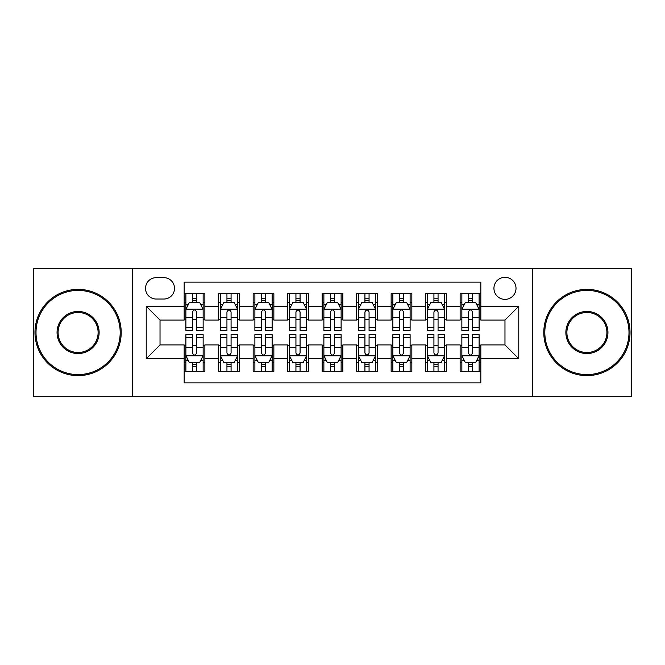 <?xml version="1.0" encoding="UTF-8"?>
<svg xmlns="http://www.w3.org/2000/svg" width="665" height="665" viewBox="0 0 665 665"><rect width="100%" height="100%" fill="white"/><g stroke="black" fill="none" stroke-linecap="round" stroke-linejoin="round"><path stroke-width="1" d="M504.976 277.305A11.039 11.039 0 0 0 493.937 288.344A11.039 11.039 0 0 0 504.976 299.383A11.039 11.039 0 0 0 516.015 288.344A11.039 11.039 0 0 0 504.976 277.305M532.574 396.315L631.75 396.315L631.75 268.685L532.574 268.685L532.574 396.315L132.426 396.315L132.426 268.685L33.25 268.685L33.25 396.315L132.426 396.315M480.828 293.689L460.13 293.689L460.13 306.282L446.34 306.282L446.34 320.081L460.13 320.081L460.13 306.282M446.34 306.282L446.34 293.689L425.642 293.689L425.642 306.282L411.843 306.282L411.843 320.081L425.642 320.081L425.642 306.282M411.843 306.282L411.843 293.689L391.145 293.689L391.145 306.282L377.346 306.282L377.346 320.081L391.145 320.081L391.145 306.282M377.346 306.282L377.346 293.689L356.648 293.689L356.648 306.282L342.849 306.282L342.849 320.081L356.648 320.081L356.648 306.282M342.849 306.282L342.849 293.689L322.151 293.689L322.151 306.282L308.352 306.282L308.352 320.081L322.151 320.081L322.151 306.282M308.352 306.282L308.352 293.689L287.654 293.689L287.654 306.282L273.855 306.282L273.855 320.081L287.654 320.081L287.654 306.282M273.855 306.282L273.855 293.689L253.157 293.689L253.157 306.282L239.358 306.282L239.358 320.081L253.157 320.081L253.157 306.282M239.358 306.282L239.358 293.689L218.66 293.689L218.66 320.081L204.87 320.081L204.87 293.689L184.172 293.689M184.172 371.311L204.87 371.311L204.87 344.919L218.66 344.919L218.66 371.311L239.358 371.311L239.358 344.919L253.157 344.919L253.157 358.718L239.358 358.718M253.157 358.718L253.157 371.311L273.855 371.311L273.855 344.919L287.654 344.919L287.654 358.718L273.855 358.718M287.654 358.718L287.654 371.311L308.352 371.311L308.352 344.919L322.151 344.919L322.151 358.718L308.352 358.718M322.151 358.718L322.151 371.311L342.849 371.311L342.849 344.919L356.648 344.919L356.648 358.718L342.849 358.718M356.648 358.718L356.648 371.311L377.346 371.311L377.346 344.919L391.145 344.919L391.145 358.718L377.346 358.718M391.145 358.718L391.145 371.311L411.843 371.311L411.843 344.919L425.642 344.919L425.642 358.718L411.843 358.718M425.642 358.718L425.642 371.311L446.34 371.311L446.34 344.919L460.13 344.919L460.13 358.718L446.34 358.718M156.225 299.042L163.814 299.042A10.69 10.69 0 0 0 174.513 288.344A10.69 10.69 0 0 0 163.814 277.654L156.225 277.654A10.69 10.69 0 0 0 145.535 288.344A10.69 10.69 0 0 0 156.225 299.042M532.574 268.685L132.426 268.685M480.828 306.282L480.828 282.135L184.172 282.135L184.172 320.081L160.024 320.081L160.024 344.919L184.172 344.919L184.172 382.865L480.828 382.865L480.828 344.919L504.976 344.919L504.976 320.081L480.828 320.081L480.828 306.282L518.775 306.282L518.775 358.718L480.828 358.718M184.172 358.718L146.225 358.718L146.225 306.282L184.172 306.282M460.13 358.718L460.13 371.311L480.828 371.311M184.172 302.317L185.892 302.317M192.451 302.317L196.591 302.317M203.141 302.317L204.87 302.317M184.172 319.74L185.892 319.74M192.451 319.74L196.591 319.74M203.141 319.74L204.87 319.74M184.172 345.26L185.892 345.26M192.451 345.26L196.591 345.26M203.141 345.26L204.87 345.26M184.172 362.683L185.892 362.683M192.451 362.683L196.591 362.683M203.141 362.683L204.87 362.683M218.66 319.74L220.389 319.74M226.94 319.74L231.079 319.74M237.638 319.74L239.358 319.74M218.66 302.317L220.389 302.317M226.94 302.317L231.079 302.317M237.638 302.317L239.358 302.317M218.66 345.26L220.389 345.26M226.94 345.26L231.079 345.26M237.638 345.26L239.358 345.26M218.66 362.683L220.389 362.683M226.94 362.683L231.079 362.683M237.638 362.683L239.358 362.683M253.157 345.26L254.886 345.26M261.436 345.26L265.576 345.26M272.135 345.26L273.855 345.26M253.157 362.683L254.886 362.683M261.436 362.683L265.576 362.683M272.135 362.683L273.855 362.683M253.157 302.317L254.886 302.317M261.436 302.317L265.576 302.317M272.135 302.317L273.855 302.317M253.157 319.74L254.886 319.74M261.436 319.74L265.576 319.74M272.135 319.74L273.855 319.74M287.654 345.26L289.383 345.26M295.933 345.26L300.073 345.26M306.632 345.26L308.352 345.26M287.654 362.683L289.383 362.683M295.933 362.683L300.073 362.683M306.632 362.683L308.352 362.683M287.654 302.317L289.383 302.317M295.933 302.317L300.073 302.317M306.632 302.317L308.352 302.317M287.654 319.74L289.383 319.74M295.933 319.74L300.073 319.74M306.632 319.74L308.352 319.74M322.151 345.26L323.88 345.26M330.43 345.26L334.57 345.26M341.12 345.26L342.849 345.26M322.151 362.683L323.88 362.683M330.43 362.683L334.57 362.683M341.12 362.683L342.849 362.683M322.151 302.317L323.88 302.317M330.43 302.317L334.57 302.317M341.12 302.317L342.849 302.317M322.151 319.74L323.88 319.74M330.43 319.74L334.57 319.74M341.12 319.74L342.849 319.74M356.648 345.26L358.369 345.26M364.927 345.26L369.067 345.26M375.617 345.26L377.346 345.26M356.648 362.683L358.369 362.683M364.927 362.683L369.067 362.683M375.617 362.683L377.346 362.683M356.648 302.317L358.369 302.317M364.927 302.317L369.067 302.317M375.617 302.317L377.346 302.317M356.648 319.74L358.369 319.74M364.927 319.74L369.067 319.74M375.617 319.74L377.346 319.74M391.145 345.26L392.865 345.26M399.424 345.26L403.564 345.26M410.114 345.26L411.843 345.26M391.145 362.683L392.865 362.683M399.424 362.683L403.564 362.683M410.114 362.683L411.843 362.683M391.145 302.317L392.865 302.317M399.424 302.317L403.564 302.317M410.114 302.317L411.843 302.317M391.145 319.74L392.865 319.74M399.424 319.74L403.564 319.74M410.114 319.74L411.843 319.74M425.642 345.26L427.362 345.26M433.921 345.26L438.06 345.26M444.611 345.26L446.34 345.26M425.642 362.683L427.362 362.683M433.921 362.683L438.06 362.683M444.611 362.683L446.34 362.683M425.642 302.317L427.362 302.317M433.921 302.317L438.06 302.317M444.611 302.317L446.34 302.317M425.642 319.74L427.362 319.74M433.921 319.74L438.06 319.74M444.611 319.74L446.34 319.74M460.13 345.26L461.859 345.26M468.409 345.26L472.549 345.26M479.108 345.26L480.828 345.26M460.13 362.683L461.859 362.683M468.409 362.683L472.549 362.683M479.108 362.683L480.828 362.683M460.13 302.317L461.859 302.317M468.409 302.317L472.549 302.317M479.108 302.317L480.828 302.317M460.13 319.74L461.859 319.74M468.409 319.74L472.549 319.74M479.108 319.74L480.828 319.74M160.024 320.081L146.225 306.282M160.024 344.919L146.225 358.718M518.775 306.282L504.976 320.081M518.775 358.718L504.976 344.919M196.591 298.178L192.451 298.178M203.141 327.621L196.591 327.621L196.591 330.43L203.141 330.43L203.141 309.391L199.691 302.492L189.342 302.492L185.892 309.391L185.892 330.43L192.451 330.43L192.451 327.621L185.892 327.621M185.892 309.391L185.892 293.689M203.141 309.391L203.141 293.689M192.451 302.492L192.451 293.689M196.591 293.689L196.591 302.492M196.591 327.621L196.591 311.976C195.211 309.316 193.831 309.316 192.451 311.976L192.451 327.621M192.451 366.822L196.591 366.822M185.892 337.379L192.451 337.379L192.451 334.57L185.892 334.57L185.892 355.609L189.342 362.508L199.691 362.508L203.141 355.609L203.141 334.57L196.591 334.57L196.591 337.379L203.141 337.379M203.141 355.609L203.141 371.311M185.892 355.609L185.892 371.311M196.591 362.508L196.591 371.311M192.451 371.311L192.451 362.508M192.451 337.379L192.451 353.024C193.823 355.684 195.202 355.684 196.591 353.024L196.591 337.379M78.096 290.414A42.086 42.086 0 0 0 36.01 332.5A42.086 42.086 0 0 0 78.096 374.586A42.086 42.086 0 0 0 120.182 332.5A42.086 42.086 0 0 0 78.096 290.414M78.096 375.617A43.117 43.117 0 0 1 34.971 332.5A43.117 43.117 0 0 1 78.096 289.383A43.117 43.117 0 0 1 121.213 332.5A43.117 43.117 0 0 1 78.096 375.617M78.096 311.461A21.039 21.039 0 0 1 99.135 332.5A21.039 21.039 0 0 1 78.096 353.539A21.039 21.039 0 0 1 57.049 332.5A21.039 21.039 0 0 1 78.096 311.461M78.096 352.508A20.008 20.008 0 0 0 98.104 332.5A20.008 20.008 0 0 0 78.096 312.492A20.008 20.008 0 0 0 58.088 332.5A20.008 20.008 0 0 0 78.096 352.508M586.904 290.414A42.086 42.086 0 0 0 544.818 332.5A42.086 42.086 0 0 0 586.904 374.586A42.086 42.086 0 0 0 628.99 332.5A42.086 42.086 0 0 0 586.904 290.414M586.904 375.617A43.117 43.117 0 0 1 543.787 332.5A43.117 43.117 0 0 1 586.904 289.383A43.117 43.117 0 0 1 630.029 332.5A43.117 43.117 0 0 1 586.904 375.617M586.904 311.461A21.039 21.039 0 0 1 607.951 332.5A21.039 21.039 0 0 1 586.904 353.539A21.039 21.039 0 0 1 565.865 332.5A21.039 21.039 0 0 1 586.904 311.461M586.904 352.508A20.008 20.008 0 0 0 606.912 332.5A20.008 20.008 0 0 0 586.904 312.492A20.008 20.008 0 0 0 566.896 332.5A20.008 20.008 0 0 0 586.904 352.508M231.079 298.178L226.94 298.178M237.638 327.621L231.079 327.621L231.079 330.43L237.638 330.43L237.638 309.391L234.188 302.492L223.839 302.492L220.389 309.391L220.389 330.43L226.94 330.43L226.94 327.621L220.389 327.621M220.389 309.391L220.389 293.689M237.638 309.391L237.638 293.689M226.94 302.492L226.94 293.689M231.079 293.689L231.079 302.492M231.079 327.621L231.079 311.976C229.708 309.316 228.328 309.316 226.94 311.976L226.94 327.621M265.576 298.178L261.436 298.178M272.135 327.621L265.576 327.621L265.576 330.43L272.135 330.43L272.135 309.391L268.685 302.492L258.336 302.492L254.886 309.391L254.886 330.43L261.436 330.43L261.436 327.621L254.886 327.621M254.886 309.391L254.886 293.689M272.135 309.391L272.135 293.689M261.436 302.492L261.436 293.689M265.576 293.689L265.576 302.492M265.576 327.621L265.576 311.976C264.204 309.316 262.825 309.316 261.436 311.976L261.436 327.621M300.073 298.178L295.933 298.178M306.632 327.621L300.073 327.621L300.073 330.43L306.632 330.43L306.632 309.391L303.182 302.492L292.833 302.492L289.383 309.391L289.383 330.43L295.933 330.43L295.933 327.621L289.383 327.621M289.383 309.391L289.383 293.689M306.632 309.391L306.632 293.689M295.933 302.492L295.933 293.689M300.073 293.689L300.073 302.492M300.073 327.621L300.073 311.976C298.693 309.316 297.313 309.316 295.933 311.976L295.933 327.621M334.57 298.178L330.43 298.178M341.12 327.621L334.57 327.621L334.57 330.43L341.12 330.43L341.12 309.391L337.67 302.492L327.33 302.492L323.88 309.391L323.88 330.43L330.43 330.43L330.43 327.621L323.88 327.621M323.88 309.391L323.88 293.689M341.12 309.391L341.12 293.689M330.43 302.492L330.43 293.689M334.57 293.689L334.57 302.492M334.57 327.621L334.57 311.976C333.19 309.316 331.81 309.316 330.43 311.976L330.43 327.621M226.94 366.822L231.079 366.822M220.389 337.379L226.94 337.379L226.94 334.57L220.389 334.57L220.389 355.609L223.839 362.508L234.188 362.508L237.638 355.609L237.638 334.57L231.079 334.57L231.079 337.379L237.638 337.379M237.638 355.609L237.638 371.311M220.389 355.609L220.389 371.311M231.079 362.508L231.079 371.311M226.94 371.311L226.94 362.508M226.94 337.379L226.94 353.024C228.319 355.684 229.699 355.684 231.079 353.024L231.079 337.379M261.436 366.822L265.576 366.822M254.886 337.379L261.436 337.379L261.436 334.57L254.886 334.57L254.886 355.609L258.336 362.508L268.685 362.508L272.135 355.609L272.135 334.57L265.576 334.57L265.576 337.379L272.135 337.379M272.135 355.609L272.135 371.311M254.886 355.609L254.886 371.311M265.576 362.508L265.576 371.311M261.436 371.311L261.436 362.508M261.436 337.379L261.436 353.024C262.816 355.684 264.196 355.684 265.576 353.024L265.576 337.379M295.933 366.822L300.073 366.822M289.383 337.379L295.933 337.379L295.933 334.57L289.383 334.57L289.383 355.609L292.833 362.508L303.182 362.508L306.632 355.609L306.632 334.57L300.073 334.57L300.073 337.379L306.632 337.379M306.632 355.609L306.632 371.311M289.383 355.609L289.383 371.311M300.073 362.508L300.073 371.311M295.933 371.311L295.933 362.508M295.933 337.379L295.933 353.024C297.313 355.684 298.693 355.684 300.073 353.024L300.073 337.379M330.43 366.822L334.57 366.822M323.88 337.379L330.43 337.379L330.43 334.57L323.88 334.57L323.88 355.609L327.33 362.508L337.67 362.508L341.12 355.609L341.12 334.57L334.57 334.57L334.57 337.379L341.12 337.379M341.12 355.609L341.12 371.311M323.88 355.609L323.88 371.311M334.57 362.508L334.57 371.311M330.43 371.311L330.43 362.508M330.43 337.379L330.43 353.024C331.81 355.684 333.19 355.684 334.57 353.024L334.57 337.379M369.067 298.178L364.927 298.178M375.617 327.621L369.067 327.621L369.067 330.43L375.617 330.43L375.617 309.391L372.167 302.492L361.818 302.492L358.369 309.391L358.369 330.43L364.927 330.43L364.927 327.621L358.369 327.621M358.369 309.391L358.369 293.689M375.617 309.391L375.617 293.689M364.927 302.492L364.927 293.689M369.067 293.689L369.067 302.492M369.067 327.621L369.067 311.976C367.687 309.316 366.307 309.316 364.927 311.976L364.927 327.621M364.927 366.822L369.067 366.822M358.369 337.379L364.927 337.379L364.927 334.57L358.369 334.57L358.369 355.609L361.818 362.508L372.167 362.508L375.617 355.609L375.617 334.57L369.067 334.57L369.067 337.379L375.617 337.379M375.617 355.609L375.617 371.311M358.369 355.609L358.369 371.311M369.067 362.508L369.067 371.311M364.927 371.311L364.927 362.508M364.927 337.379L364.927 353.024C366.307 355.684 367.687 355.684 369.067 353.024L369.067 337.379M403.564 298.178L399.424 298.178M410.114 327.621L403.564 327.621L403.564 330.43L410.114 330.43L410.114 309.391L406.664 302.492L396.315 302.492L392.865 309.391L392.865 330.43L399.424 330.43L399.424 327.621L392.865 327.621M392.865 309.391L392.865 293.689M410.114 309.391L410.114 293.689M399.424 302.492L399.424 293.689M403.564 293.689L403.564 302.492M403.564 327.621L403.564 311.976C402.184 309.316 400.804 309.316 399.424 311.976L399.424 327.621M438.06 298.178L433.921 298.178M444.611 327.621L438.06 327.621L438.06 330.43L444.611 330.43L444.611 309.391L441.161 302.492L430.812 302.492L427.362 309.391L427.362 330.43L433.921 330.43L433.921 327.621L427.362 327.621M427.362 309.391L427.362 293.689M444.611 309.391L444.611 293.689M433.921 302.492L433.921 293.689M438.06 293.689L438.06 302.492M438.06 327.621L438.06 311.976C436.681 309.316 435.301 309.316 433.921 311.976L433.921 327.621M472.549 298.178L468.409 298.178M479.108 327.621L472.549 327.621L472.549 330.43L479.108 330.43L479.108 309.391L475.658 302.492L465.309 302.492L461.859 309.391L461.859 330.43L468.409 330.43L468.409 327.621L461.859 327.621M461.859 309.391L461.859 293.689M479.108 309.391L479.108 293.689M468.409 302.492L468.409 293.689M472.549 293.689L472.549 302.492M472.549 327.621L472.549 311.976C471.177 309.316 469.798 309.316 468.409 311.976L468.409 327.621M399.424 366.822L403.564 366.822M392.865 337.379L399.424 337.379L399.424 334.57L392.865 334.57L392.865 355.609L396.315 362.508L406.664 362.508L410.114 355.609L410.114 334.57L403.564 334.57L403.564 337.379L410.114 337.379M410.114 355.609L410.114 371.311M392.865 355.609L392.865 371.311M403.564 362.508L403.564 371.311M399.424 371.311L399.424 362.508M399.424 337.379L399.424 353.024C400.796 355.684 402.175 355.684 403.564 353.024L403.564 337.379M433.921 366.822L438.06 366.822M427.362 337.379L433.921 337.379L433.921 334.57L427.362 334.57L427.362 355.609L430.812 362.508L441.161 362.508L444.611 355.609L444.611 334.57L438.06 334.57L438.06 337.379L444.611 337.379M444.611 355.609L444.611 371.311M427.362 355.609L427.362 371.311M438.06 362.508L438.06 371.311M433.921 371.311L433.921 362.508M433.921 337.379L433.921 353.024C435.292 355.684 436.672 355.684 438.06 353.024L438.06 337.379M468.409 366.822L472.549 366.822M461.859 337.379L468.409 337.379L468.409 334.57L461.859 334.57L461.859 355.609L465.309 362.508L475.658 362.508L479.108 355.609L479.108 334.57L472.549 334.57L472.549 337.379L479.108 337.379M479.108 355.609L479.108 371.311M461.859 355.609L461.859 371.311M472.549 362.508L472.549 371.311M468.409 371.311L468.409 362.508M468.409 337.379L468.409 353.024C469.789 355.684 471.169 355.684 472.549 353.024L472.549 337.379M218.66 358.718L204.87 358.718M218.66 306.282L204.87 306.282M203.058 309.217L185.976 309.217M185.892 304.387L188.394 304.387M200.639 304.387L203.141 304.387M192.451 317.38L185.892 317.38M203.141 317.38L196.591 317.38M196.591 300.372L192.451 300.372M185.976 355.783L203.058 355.783M203.141 360.613L200.639 360.613M188.394 360.613L185.892 360.613M196.591 347.62L203.141 347.62M185.892 347.62L192.451 347.62M192.451 364.628L196.591 364.628M237.555 309.217L220.472 309.217M220.389 304.387L222.891 304.387M235.136 304.387L237.638 304.387M226.94 317.38L220.389 317.38M237.638 317.38L231.079 317.38M231.079 300.372L226.94 300.372M272.043 309.217L254.969 309.217M254.886 304.387L257.388 304.387M269.633 304.387L272.135 304.387M261.436 317.38L254.886 317.38M272.135 317.38L265.576 317.38M265.576 300.372L261.436 300.372M306.54 309.217L289.466 309.217M289.383 304.387L291.877 304.387M304.129 304.387L306.632 304.387M295.933 317.38L289.383 317.38M306.632 317.38L300.073 317.38M300.073 300.372L295.933 300.372M341.037 309.217L323.963 309.217M323.88 304.387L326.374 304.387M338.626 304.387L341.12 304.387M330.43 317.38L323.88 317.38M341.12 317.38L334.57 317.38M334.57 300.372L330.43 300.372M220.472 355.783L237.555 355.783M237.638 360.613L235.136 360.613M222.891 360.613L220.389 360.613M231.079 347.62L237.638 347.62M220.389 347.62L226.94 347.62M226.94 364.628L231.079 364.628M254.969 355.783L272.043 355.783M272.135 360.613L269.633 360.613M257.388 360.613L254.886 360.613M265.576 347.62L272.135 347.62M254.886 347.62L261.436 347.62M261.436 364.628L265.576 364.628M289.466 355.783L306.54 355.783M306.632 360.613L304.129 360.613M291.877 360.613L289.383 360.613M300.073 347.62L306.632 347.62M289.383 347.62L295.933 347.62M295.933 364.628L300.073 364.628M323.963 355.783L341.037 355.783M341.12 360.613L338.626 360.613M326.374 360.613L323.88 360.613M334.57 347.62L341.12 347.62M323.88 347.62L330.43 347.62M330.43 364.628L334.57 364.628M375.534 309.217L358.46 309.217M358.369 304.387L360.871 304.387M373.123 304.387L375.617 304.387M364.927 317.38L358.369 317.38M375.617 317.38L369.067 317.38M369.067 300.372L364.927 300.372M358.46 355.783L375.534 355.783M375.617 360.613L373.123 360.613M360.871 360.613L358.369 360.613M369.067 347.62L375.617 347.62M358.369 347.62L364.927 347.62M364.927 364.628L369.067 364.628M410.031 309.217L392.957 309.217M392.865 304.387L395.367 304.387M407.612 304.387L410.114 304.387M399.424 317.38L392.865 317.38M410.114 317.38L403.564 317.38M403.564 300.372L399.424 300.372M444.528 309.217L427.445 309.217M427.362 304.387L429.864 304.387M442.109 304.387L444.611 304.387M433.921 317.38L427.362 317.38M444.611 317.38L438.06 317.38M438.06 300.372L433.921 300.372M479.024 309.217L461.942 309.217M461.859 304.387L464.361 304.387M476.606 304.387L479.108 304.387M468.409 317.38L461.859 317.38M479.108 317.38L472.549 317.38M472.549 300.372L468.409 300.372M392.957 355.783L410.031 355.783M410.114 360.613L407.612 360.613M395.367 360.613L392.865 360.613M403.564 347.62L410.114 347.62M392.865 347.62L399.424 347.62M399.424 364.628L403.564 364.628M427.445 355.783L444.528 355.783M444.611 360.613L442.109 360.613M429.864 360.613L427.362 360.613M438.06 347.62L444.611 347.62M427.362 347.62L433.921 347.62M433.921 364.628L438.06 364.628M461.942 355.783L479.024 355.783M479.108 360.613L476.606 360.613M464.361 360.613L461.859 360.613M472.549 347.62L479.108 347.62M461.859 347.62L468.409 347.62M468.409 364.628L472.549 364.628"/></g></svg>
